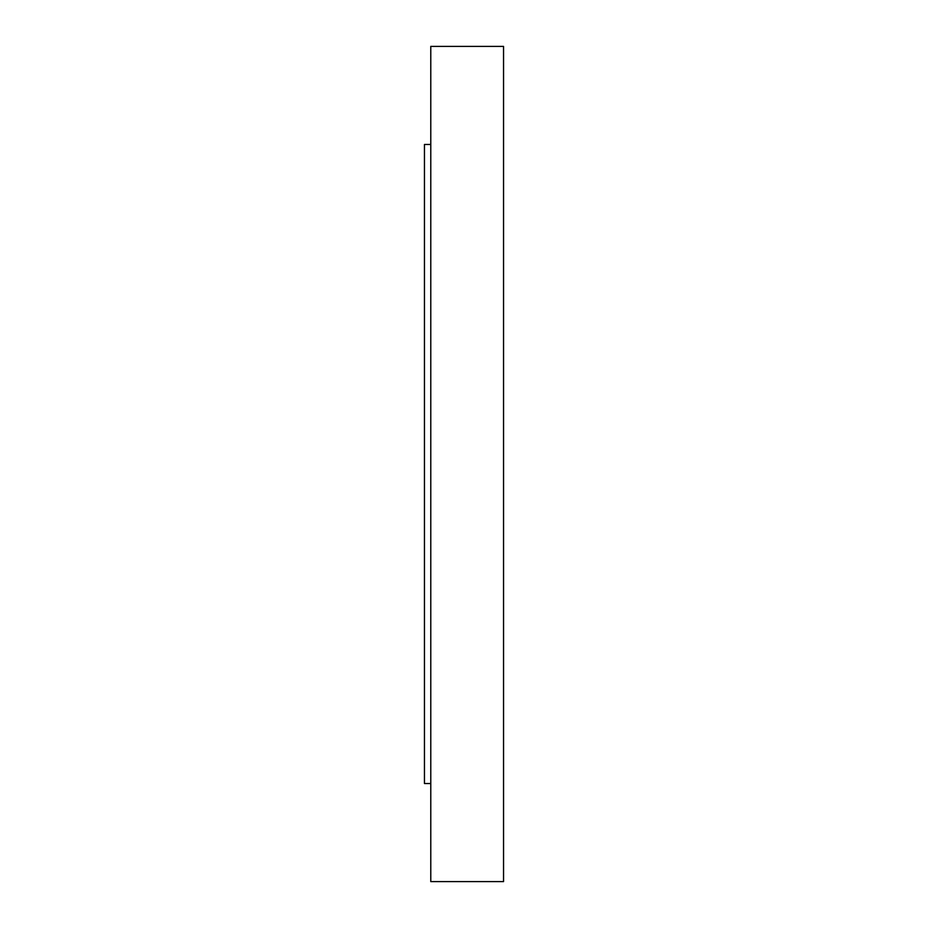 <?xml version="1.0" encoding="UTF-8"?>
<svg xmlns="http://www.w3.org/2000/svg" width="928" height="928" viewBox="0 0 928 928"><rect width="100%" height="100%" fill="white"/><g stroke="black" fill="none" stroke-linecap="round" stroke-linejoin="round"><path stroke-width="1.39" d="M430.778 783.522L424.456 783.522L424.456 144.478L430.778 144.478M503.544 464L503.544 46.4L430.778 46.4L430.778 881.6L503.544 881.6L503.544 464"/></g></svg>
